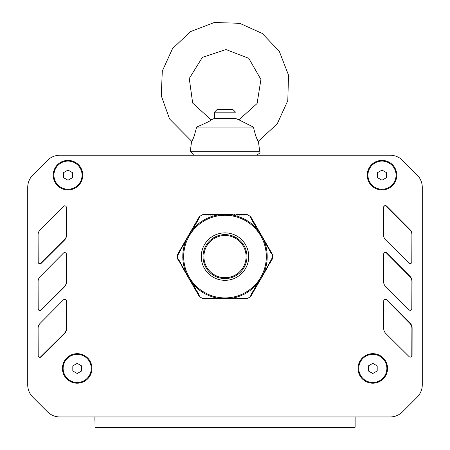 <?xml version="1.0" encoding="UTF-8"?>
<svg xmlns="http://www.w3.org/2000/svg" width="450" height="450" viewBox="0 0 450 450"><rect width="100%" height="100%" fill="white"/><g stroke="black" fill="none" stroke-linecap="round" stroke-linejoin="round"><path stroke-width="0.67" d="M250.149 217.159L250.672 216.658L250.639 217.789L251.528 218.132L250.718 216.737M236.604 214.391L237.414 215.055L238.714 214.391L239.524 215.055L240.823 214.391L241.633 215.055L242.938 214.391L243.743 215.055L245.047 214.391L246.336 214.926L246.752 214.391L236.604 214.391L235.299 215.055L234.495 214.391L233.19 215.055L232.386 214.391L231.581 215.055A0.354 0.354 0 0 1 231.081 215.055L230.276 214.391L229.466 215.055A0.354 0.354 0 0 1 228.971 215.055L227.919 214.493A0.354 0.354 0 0 0 227.914 214.498L227.357 215.055A0.354 0.354 0 0 1 226.862 215.055L226.305 214.498A0.354 0.354 0 0 0 226.159 214.408L225.968 214.403A0.354 0.354 0 0 0 225.804 214.498L225.248 215.055A0.354 0.354 0 0 1 224.752 215.055L224.196 214.498A0.354 0.354 0 0 0 224.032 214.403L223.841 214.408A0.354 0.354 0 0 0 223.695 214.498L223.138 215.055A0.354 0.354 0 0 1 222.643 215.055L222.086 214.498A0.354 0.354 0 0 0 222.081 214.493L221.029 215.055A0.354 0.354 0 0 1 220.534 215.055L219.724 214.391L218.919 215.055A0.354 0.354 0 0 1 218.419 215.055L217.614 214.391L216.81 215.055L215.505 214.391L214.701 215.055L213.396 214.391L212.586 215.055L211.286 214.391L210.476 215.055L209.177 214.391L208.367 215.055L207.062 214.391L206.257 215.055L204.953 214.391L203.664 214.926L203.248 214.391A47.475 47.475 0 0 0 199.328 216.658L188.989 234.568M191.711 230.653L191.087 230.929L191.121 231.435A42.204 42.204 0 0 1 191.711 230.653L192.066 230.558A0.354 0.354 0 0 0 192.313 230.13L192.144 229.101L193.371 228.302L193.202 227.273L194.422 226.474L194.254 225.444L195.232 225.079L195.311 223.616L196.284 223.251L196.363 221.788L197.342 221.422L197.421 219.96L198.394 219.594L198.472 218.132L199.581 217.282L199.328 216.658M178.273 254.537L177.576 254.329L178.571 253.794L178.431 252.855L179.404 252.489L179.482 251.027L180.461 250.661L180.54 249.199L181.761 248.4L181.592 247.371L182.571 247.005L182.649 245.548L183.623 245.177L183.707 243.72L184.928 242.921L184.759 241.892L185.732 241.521A0.354 0.354 0 0 0 185.985 241.093L185.889 240.739A42.204 42.204 0 0 1 186.266 239.833L185.816 240.064L185.889 240.739M187.914 236.424L177.576 254.329A47.475 47.475 0 0 0 177.576 258.863L179.482 262.164L180.461 262.53L180.54 263.993L181.761 264.791L181.592 265.821L182.571 266.186L182.649 267.649L183.623 268.014L183.707 269.471L184.928 270.27L184.759 271.299L185.732 271.671A0.354 0.354 0 0 1 185.985 272.098L185.816 273.127L186.789 273.499A0.354 0.354 0 0 1 187.037 273.926L186.868 274.956L187.847 275.321A0.354 0.354 0 0 1 188.094 275.754L187.892 276.519A0.354 0.354 0 0 0 187.886 276.683L187.976 276.857A0.354 0.354 0 0 0 188.139 276.947L188.899 277.149A0.354 0.354 0 0 1 189.146 277.582L188.944 278.342A0.354 0.354 0 0 0 188.944 278.528L189.045 278.696A0.354 0.354 0 0 0 189.191 278.775L189.956 278.977A0.354 0.354 0 0 1 190.204 279.411L190.001 280.17A0.354 0.354 0 0 0 190.001 280.176L191.008 280.806A0.354 0.354 0 0 1 191.261 281.239L191.087 282.268L192.066 282.634A0.354 0.354 0 0 1 192.313 283.067L192.144 284.091L193.371 284.889L193.202 285.919L194.175 286.29L194.254 287.747L195.48 288.546L195.311 289.575L196.284 289.941L196.363 291.403L197.342 291.769L197.421 293.231L198.394 293.597L198.472 295.059L199.581 295.909L199.328 296.533A47.475 47.475 0 0 0 203.248 298.8L224.032 298.789A0.354 0.354 0 0 0 224.196 298.693L224.752 298.136A0.354 0.354 0 0 1 225.248 298.136L225.804 298.693A0.354 0.354 0 0 0 225.968 298.789L226.159 298.783A0.354 0.354 0 0 0 226.305 298.693L226.862 298.136A0.354 0.354 0 0 1 227.357 298.136L227.914 298.693A0.354 0.354 0 0 0 227.919 298.699L228.971 298.136A0.354 0.354 0 0 1 229.466 298.136L230.276 298.8L231.081 298.136A0.354 0.354 0 0 1 231.581 298.136L232.386 298.8L233.19 298.136L234.495 298.8L235.299 298.136L236.604 298.8L237.414 298.136L238.714 298.8L239.524 298.136L240.823 298.8L241.633 298.136L242.938 298.8L243.743 298.136L245.047 298.8L246.336 298.266L246.752 298.8A47.475 47.475 0 0 0 250.672 296.533L250.419 295.909L251.528 295.059L251.606 293.597L252.579 293.231L252.658 291.769L253.637 291.403L253.716 289.941L254.689 289.575L254.52 288.546L255.746 287.747L255.825 286.29L256.798 285.919L256.629 284.889L257.856 284.091L257.687 283.067A0.354 0.354 0 0 1 257.934 282.634L258.913 282.268L258.739 281.239A0.354 0.354 0 0 1 258.992 280.806L259.999 280.176A0.354 0.354 0 0 0 259.999 280.17L259.796 279.411A0.354 0.354 0 0 1 260.044 278.977L260.809 278.775A0.354 0.354 0 0 0 260.955 278.696L261.056 278.528A0.354 0.354 0 0 0 261.056 278.342L260.854 277.582A0.354 0.354 0 0 1 261.101 277.149L261.861 276.947A0.354 0.354 0 0 0 262.024 276.851L262.114 276.688A0.354 0.354 0 0 0 262.108 276.519L261.906 275.754A0.354 0.354 0 0 1 262.153 275.321L263.132 274.956L262.963 273.926A0.354 0.354 0 0 1 263.211 273.499L264.184 273.127L264.015 272.098A0.354 0.354 0 0 1 264.268 271.671L265.241 271.299L265.072 270.27L266.293 269.471L266.377 268.014L267.351 267.649L267.429 266.186L268.408 265.821L268.239 264.791L269.46 263.993L269.539 262.53L270.517 262.164L270.349 261.135L271.569 260.336L271.755 258.958L272.424 258.863A47.475 47.475 0 0 0 272.424 254.329L271.429 253.794L271.569 252.855L270.596 252.489L270.517 251.027L269.539 250.661L269.46 249.199L268.239 248.4L268.408 247.371L267.429 247.005L267.351 245.548L266.377 245.177L266.293 243.72L265.072 242.921L265.241 241.892L264.268 241.521A0.354 0.354 0 0 1 264.015 241.093L264.184 240.064L263.211 239.698A0.354 0.354 0 0 1 262.963 239.265L263.132 238.236L262.153 237.87A0.354 0.354 0 0 1 261.906 237.437L262.108 236.678A0.354 0.354 0 0 0 262.114 236.509L262.024 236.34A0.354 0.354 0 0 0 261.861 236.244L261.101 236.042A0.354 0.354 0 0 1 260.854 235.609L261.056 234.849A0.354 0.354 0 0 0 261.056 234.664L260.955 234.495A0.354 0.354 0 0 0 260.809 234.416L260.044 234.214A0.354 0.354 0 0 1 259.796 233.781L259.999 233.021A0.354 0.354 0 0 0 259.999 233.016L258.992 232.386A0.354 0.354 0 0 1 258.739 231.953L258.913 230.929L257.934 230.558A0.354 0.354 0 0 1 257.687 230.13L257.856 229.101L256.629 228.302L256.798 227.273L255.578 226.474L255.746 225.444L254.768 225.079L254.689 223.616L253.468 222.817L253.637 221.788L252.658 221.422L252.579 219.96L251.359 219.161L251.528 218.132L261.011 234.562M250.672 216.658A47.475 47.475 0 0 0 246.752 214.391M179.482 262.164L179.651 261.135L178.431 260.336L178.245 258.958L177.576 258.863M203.422 298.097L203.248 298.8L204.216 298.204L204.953 298.8L205.763 298.136L207.062 298.8L207.872 298.136L209.177 298.8L209.981 298.136L211.286 298.8L212.091 298.136L213.396 298.8L214.2 298.136L215.505 298.8L216.81 298.136L217.614 298.8L218.419 298.136A0.354 0.354 0 0 1 218.919 298.136L219.724 298.8L220.534 298.136A0.354 0.354 0 0 1 221.029 298.136L222.081 298.699A0.354 0.354 0 0 0 222.086 298.693L222.643 298.136A0.354 0.354 0 0 1 223.138 298.136L223.695 298.693A0.354 0.354 0 0 0 223.841 298.783L223.942 298.8M191.121 231.435L191.261 231.953A0.354 0.354 0 0 1 191.008 232.386L190.001 233.016A0.354 0.354 0 0 0 190.001 233.021L190.204 233.781A0.354 0.354 0 0 1 189.956 234.214L189.191 234.416A0.354 0.354 0 0 0 189.045 234.501L188.944 234.664A0.354 0.354 0 0 0 188.944 234.849L189.146 235.609A0.354 0.354 0 0 1 188.899 236.042L188.139 236.244A0.354 0.354 0 0 0 187.976 236.34L187.886 236.509A0.354 0.354 0 0 0 187.892 236.678L188.094 237.437A0.354 0.354 0 0 1 187.847 237.87L186.868 238.236L187.037 239.265A0.354 0.354 0 0 1 186.789 239.698L186.266 239.833M259.999 280.176A42.204 42.204 0 0 1 259.701 280.614M258.879 281.756A42.204 42.204 0 0 1 258.289 282.538M257.732 283.236A42.204 42.204 0 0 1 231.705 298.26M230.828 298.395A42.204 42.204 0 0 1 229.849 298.519M262.918 238.072A42.204 42.204 0 0 1 263.154 238.556M263.734 239.833A42.204 42.204 0 0 1 264.111 240.739M264.437 241.571A42.204 42.204 0 0 1 264.437 271.626M264.111 272.452A42.204 42.204 0 0 1 263.734 273.358M258.289 230.653A42.204 42.204 0 0 1 258.879 231.435M259.701 232.577A42.204 42.204 0 0 1 259.999 233.016M231.705 214.931A42.204 42.204 0 0 1 257.732 229.956M227.919 214.493A42.204 42.204 0 0 1 228.454 214.537M190.001 233.016A42.204 42.204 0 0 1 190.299 232.577M192.268 229.956A42.204 42.204 0 0 1 218.295 214.931M219.172 214.796A42.204 42.204 0 0 1 220.151 214.672M222.081 298.699A42.204 42.204 0 0 1 221.546 298.659M228.454 298.659A42.204 42.204 0 0 1 227.919 298.699M263.154 274.635A42.204 42.204 0 0 1 262.918 275.119M229.849 214.672A42.204 42.204 0 0 1 230.828 214.796M221.546 214.537A42.204 42.204 0 0 1 222.081 214.493M186.846 238.556A42.204 42.204 0 0 1 187.082 238.072M185.563 271.626A42.204 42.204 0 0 1 185.563 241.571M186.266 273.358A42.204 42.204 0 0 1 185.889 272.452M187.082 275.119A42.204 42.204 0 0 1 186.846 274.635M190.299 280.614A42.204 42.204 0 0 1 190.001 280.176M191.711 282.538A42.204 42.204 0 0 1 191.121 281.756M218.295 298.26A42.204 42.204 0 0 1 192.268 283.236M220.151 298.519A42.204 42.204 0 0 1 219.172 298.395M225 234.613A21.982 21.982 0 0 1 244.035 267.587A21.982 21.982 0 0 1 205.965 267.587A21.982 21.982 0 0 1 225 234.613M225 215.274A41.321 41.321 0 0 0 183.679 256.596A41.321 41.321 0 0 0 225 297.917A41.321 41.321 0 0 0 266.321 256.596A41.321 41.321 0 0 0 225 215.274M223.959 298.8L226.052 298.8M226.074 298.8L246.752 298.8M181.592 265.821L187.914 276.767M187.931 276.795L188.977 278.612M188.989 278.629L199.282 296.454M188.972 234.596L187.926 236.407M232.386 214.391L226.069 214.391M226.041 214.391L223.948 214.391M223.926 214.391L203.248 214.391M272.379 254.256L262.086 236.424M262.069 236.396L261.023 234.579M271.727 258.66L272.424 258.863M250.718 296.454L261.011 278.623M261.028 278.595L262.074 276.784M262.086 276.767L267.351 267.649M269.46 263.993L272.379 258.936M225 235.496A21.099 21.099 0 0 1 243.276 267.148A21.099 21.099 0 0 1 206.724 267.148A21.099 21.099 0 0 1 225 235.496M368.398 365.895L372.797 363.358L377.19 365.895L377.19 370.974L372.797 373.511L368.398 370.974L368.398 365.895M386.865 368.432A14.068 14.068 0 0 1 372.797 382.5A14.068 14.068 0 0 1 358.729 368.432A14.068 14.068 0 0 1 372.797 354.369A14.068 14.068 0 0 1 386.865 368.432M72.81 365.895L77.203 363.358L81.602 365.895L81.602 370.974L77.203 373.511L72.81 370.974L72.81 365.895M91.271 368.432A14.068 14.068 0 0 1 77.203 382.5A14.068 14.068 0 0 1 63.135 368.432A14.068 14.068 0 0 1 77.203 354.369A14.068 14.068 0 0 1 91.271 368.432M377.606 172.626L382.005 170.089L386.398 172.626L386.398 177.699L382.005 180.236L377.606 177.699L377.606 172.626M396.067 175.162A14.068 14.068 0 0 1 382.005 189.231A14.068 14.068 0 0 1 367.937 175.162A14.068 14.068 0 0 1 382.005 161.094A14.068 14.068 0 0 1 396.067 175.162M63.602 172.626L67.995 170.089L72.394 172.626L72.394 177.699L67.995 180.236L63.602 177.699L63.602 172.626M82.063 175.162A14.068 14.068 0 0 1 67.995 189.231A14.068 14.068 0 0 1 53.932 175.162A14.068 14.068 0 0 1 67.995 161.094A14.068 14.068 0 0 1 82.063 175.162M77.203 383.203A14.771 14.771 0 0 1 62.432 368.432A14.771 14.771 0 0 1 77.203 353.666A14.771 14.771 0 0 1 91.974 368.432A14.771 14.771 0 0 1 77.203 383.203M372.797 383.203A14.771 14.771 0 0 1 358.026 368.432A14.771 14.771 0 0 1 372.797 353.666A14.771 14.771 0 0 1 387.568 368.432A14.771 14.771 0 0 1 372.797 383.203M382.005 189.934A14.771 14.771 0 0 1 367.234 175.162A14.771 14.771 0 0 1 382.005 160.391A14.771 14.771 0 0 1 396.776 175.162A14.771 14.771 0 0 1 382.005 189.934M67.995 189.934A14.771 14.771 0 0 1 53.224 175.162A14.771 14.771 0 0 1 67.995 160.391A14.771 14.771 0 0 1 82.766 175.162A14.771 14.771 0 0 1 67.995 189.934M355.123 419.625L355.123 427.23L355.123 416.947L390.127 416.947A17.584 17.584 0 0 0 402.559 411.801L417.127 397.232A17.584 17.584 0 0 0 422.28 384.801L422.28 187.386A17.584 17.584 0 0 0 417.127 174.954L402.559 160.386A17.584 17.584 0 0 0 390.127 155.239L59.873 155.239A17.584 17.584 0 0 0 47.441 160.386L32.873 174.954A17.584 17.584 0 0 0 27.72 187.386L27.72 384.801A17.584 17.584 0 0 0 32.873 397.232L47.441 411.801A17.584 17.584 0 0 0 59.873 416.947L94.877 416.947L95.079 427.5L354.921 427.5M64.468 333.664L41.192 356.844A1.761 1.761 0 0 1 38.194 355.613L38.098 328.337A7.031 7.031 0 0 1 40.134 323.353L63.433 299.858A1.761 1.761 0 0 1 66.437 301.084L66.532 328.652A7.031 7.031 0 0 1 64.468 333.664M383.692 328.449L383.749 300.87A1.761 1.761 0 0 1 386.752 299.627L410.074 323.089A7.031 7.031 0 0 1 412.121 328.056L412.071 355.343A1.761 1.761 0 0 1 409.072 356.591L385.774 333.45A7.031 7.031 0 0 1 383.692 328.449M383.625 281.689L383.681 254.104A1.761 1.761 0 0 1 386.685 252.866L410.006 276.322A7.031 7.031 0 0 1 412.059 281.289L412.003 308.582A1.761 1.761 0 0 1 409.005 309.825L385.706 286.684A7.031 7.031 0 0 1 383.625 281.689M383.558 234.922L383.614 207.343A1.761 1.761 0 0 1 386.618 206.1L409.944 229.562A7.031 7.031 0 0 1 411.992 234.529L411.936 261.816A1.761 1.761 0 0 1 408.943 263.064L385.644 239.923A7.031 7.031 0 0 1 383.558 234.922M64.468 286.903L41.192 310.084A1.761 1.761 0 0 1 38.194 308.846L38.098 281.576A7.031 7.031 0 0 1 40.134 276.593L63.433 253.097A1.761 1.761 0 0 1 66.437 254.323L66.532 281.891A7.031 7.031 0 0 1 64.468 286.903M64.468 240.137L41.192 263.317A1.761 1.761 0 0 1 38.194 262.086L38.098 234.81A7.031 7.031 0 0 1 40.134 229.826L63.433 206.331A1.761 1.761 0 0 1 66.437 207.557L66.532 235.125A7.031 7.031 0 0 1 64.468 240.137M355.123 427.23L354.921 420.469M95.079 420.469L94.877 419.546M73.688 416.947L390.127 416.947M422.28 366.981L422.28 384.801A17.584 17.584 0 0 1 417.127 397.232L407.357 407.002M402.559 160.386L417.127 174.954A17.584 17.584 0 0 1 422.28 187.391M417.127 174.954L412.329 170.156M369.298 155.239L376.329 155.239M80.702 155.239L59.873 155.239M27.72 205.206L27.72 187.386A17.584 17.584 0 0 1 32.873 174.954L42.643 165.184M47.441 411.801L32.873 397.232A17.584 17.584 0 0 1 27.72 384.795M32.873 397.232L37.671 402.03M422.28 198.174L422.28 205.206M422.28 226.311L422.28 233.342M422.28 254.441L422.28 261.478M422.28 282.577L422.28 289.609M422.28 310.714L422.28 317.745M422.28 338.844L422.28 345.881M101.807 155.239L108.838 155.239M129.938 155.239L136.974 155.239M166.618 155.239L188.426 155.239M214.099 155.239L214.447 155.239M235.553 155.239L235.901 155.239M261.574 155.239L283.382 155.239M313.026 155.239L320.062 155.239M341.162 155.239L348.193 155.239M27.72 374.012L27.72 366.981M27.72 345.881L27.72 338.844M27.72 317.745L27.72 310.714M27.72 289.609L27.72 282.577M27.72 261.478L27.72 254.441M27.72 233.342L27.72 226.311M411.542 309.763A1.761 1.761 0 0 0 411.806 308.846L411.902 281.576A7.031 7.031 0 0 0 409.866 276.593L386.567 253.097A1.761 1.761 0 0 0 383.827 253.395M38.318 262.733A1.761 1.761 0 0 0 41.057 263.064L64.356 239.923A7.031 7.031 0 0 0 66.442 234.922L66.386 207.343A1.761 1.761 0 0 0 66.358 207.051M38.458 309.763A1.761 1.761 0 0 0 40.995 309.825L64.294 286.684A7.031 7.031 0 0 0 66.375 281.689L66.319 254.104A1.761 1.761 0 0 0 66.172 253.395M38.587 356.715A1.761 1.761 0 0 0 40.928 356.591L64.226 333.45A7.031 7.031 0 0 0 66.308 328.449L66.251 300.87A1.761 1.761 0 0 0 65.942 299.869M411.412 356.715A1.761 1.761 0 0 0 411.806 355.613L411.902 328.337A7.031 7.031 0 0 0 409.866 323.353L386.567 299.858A1.761 1.761 0 0 0 384.058 299.869M411.683 262.733A1.761 1.761 0 0 0 411.806 262.086L411.902 234.81A7.031 7.031 0 0 0 409.866 229.826L386.567 206.331A1.761 1.761 0 0 0 383.642 207.051M214.447 112.191L235.553 112.191L232.914 109.552L217.086 109.552L214.447 112.191L214.447 118.451L211.056 119.852M255.741 136.013L256.219 137.098M258.345 141.081L258.412 141.188C257.231 140.574 255.566 135.877 253.412 127.103L238.922 119.835L257.096 103.506L260.927 79.459L248.794 58.343L226.001 49.545L202.365 57.386L189.27 78.474L192.667 103.061L211.078 119.835L192.667 103.061L189.27 78.474L202.365 57.386L226.001 49.545L248.794 58.343L260.927 79.459L257.096 103.506L238.922 119.835L235.553 118.451L214.447 118.451M210.583 120.201C211.584 120.302 206.921 122.603 196.588 127.103C194.439 135.866 192.774 140.563 191.588 141.193L190.328 151.284L193.815 155.239L190.328 151.284L191.588 141.193L169.571 118.974L161.269 95.749L162.298 71.1L172.507 48.639L190.406 31.663L214.251 22.5L239.777 23.316L262.26 33.457L279.293 51.306L288.529 75.116L287.792 100.648L277.2 123.885L258.412 141.188L259.673 151.284L190.328 151.284M207.939 122.034L208.744 121.545M192.915 138.864L193.162 138.381M193.213 138.291L193.545 137.61M253.412 127.103L196.588 127.103M255.544 135.529L255.803 136.159M257.85 140.248L257.355 139.365M257.186 139.056L256.967 138.634M255.358 135.056L255.246 134.752M255.105 134.37L254.897 133.763M194.445 135.557L194.158 136.249M225 232.858A23.738 23.738 0 0 0 201.263 256.596A23.738 23.738 0 0 0 225 280.333A23.738 23.738 0 0 0 248.737 256.596A23.738 23.738 0 0 0 225 232.858M244.187 298.097L243.793 298.097M242.078 298.097L241.684 298.097M239.968 298.097L239.574 298.097M237.859 298.097L237.465 298.097M235.749 298.097L235.356 298.097M233.64 298.097L233.246 298.097M231.525 298.097L231.131 298.097M229.416 298.097L229.022 298.097M227.306 298.097L226.912 298.097M225.197 298.097L224.803 298.097M223.088 298.097L222.694 298.097M220.978 298.097L220.584 298.097M218.869 298.097L218.475 298.097M216.754 298.097L216.36 298.097M214.644 298.097L214.251 298.097M212.535 298.097L212.141 298.097M210.426 298.097L210.032 298.097M208.316 298.097L207.922 298.097M206.207 298.097L205.813 298.097M198.653 293.963L198.456 293.619M197.601 292.134L197.404 291.797M196.543 290.306L196.346 289.969M195.491 288.478L195.294 288.141M194.434 286.656L194.237 286.312M193.382 284.827L193.185 284.484M192.324 282.999L192.127 282.656M191.267 281.171L191.07 280.828M190.215 279.343L190.018 279M189.157 277.515L188.961 277.178M188.106 275.687L187.909 275.349M187.048 273.859L186.851 273.521M185.996 272.036L185.799 271.693M184.939 270.208L184.742 269.865M183.887 268.38L183.69 268.037M182.829 266.552L182.632 266.209M181.772 264.724L181.575 264.381M180.72 262.896L180.523 262.558M179.662 261.067L179.466 260.73M179.466 252.461L179.662 252.124M180.523 250.639L180.72 250.296M181.575 248.811L181.772 248.468M182.632 246.982L182.829 246.639M183.69 245.154L183.887 244.811M184.742 243.326L184.939 242.983M185.799 241.498L185.996 241.161M186.851 239.67L187.048 239.333M187.909 237.842L188.106 237.504M188.961 236.019L189.157 235.676M190.018 234.191L190.215 233.848M191.07 232.363L191.267 232.02M192.127 230.535L192.324 230.192M193.185 228.707L193.382 228.364M194.237 226.879L194.434 226.541M195.294 225.051L195.491 224.713M196.346 223.228L196.543 222.885M197.404 221.4L197.601 221.057M198.456 219.572L198.653 219.229M205.813 215.1L206.207 215.1M207.922 215.1L208.316 215.1M210.032 215.1L210.426 215.1M212.141 215.1L212.535 215.1M214.251 215.1L214.644 215.1M216.36 215.1L216.754 215.1M218.475 215.1L218.869 215.1M220.584 215.1L220.978 215.1M222.694 215.1L223.088 215.1M224.803 215.1L225.197 215.1M226.912 215.1L227.306 215.1M229.022 215.1L229.416 215.1M231.131 215.1L231.525 215.1M233.246 215.1L233.64 215.1M235.356 215.1L235.749 215.1M237.465 215.1L237.859 215.1M239.574 215.1L239.968 215.1M241.684 215.1L242.078 215.1M243.793 215.1L244.187 215.1M251.347 219.229L251.544 219.572M252.399 221.057L252.596 221.4M253.457 222.885L253.654 223.228M254.509 224.713L254.706 225.051M255.566 226.541L255.763 226.879M256.618 228.364L256.815 228.707M257.676 230.192L257.873 230.535M258.733 232.02L258.93 232.363M259.785 233.848L259.982 234.191M260.843 235.676L261.039 236.019M261.894 237.504L262.091 237.842M262.952 239.333L263.149 239.67M264.004 241.161L264.201 241.498M265.061 242.983L265.258 243.326M266.113 244.811L266.31 245.154M267.171 246.639L267.368 246.982M268.228 248.468L268.425 248.811M269.28 250.296L269.477 250.639M270.338 252.124L270.534 252.461M270.534 260.73L270.338 261.067M269.477 262.558L269.28 262.896M268.425 264.381L268.228 264.724M267.368 266.209L267.171 266.552M266.31 268.037L266.113 268.38M265.258 269.865L265.061 270.208M264.201 271.693L264.004 272.036M263.149 273.521L262.952 273.859M262.091 275.349L261.894 275.687M261.039 277.178L260.843 277.515M259.982 279L259.785 279.343M258.93 280.828L258.733 281.171M257.873 282.656L257.676 282.999M256.815 284.484L256.618 284.827M255.763 286.312L255.566 286.656M254.706 288.141L254.509 288.478M253.654 289.969L253.457 290.306M252.596 291.797L252.399 292.134M251.544 293.619L251.347 293.963M259.673 151.284C260.781 152.28 259.616 153.596 256.185 155.239C259.616 153.596 260.781 152.28 259.673 151.284"/></g></svg>

